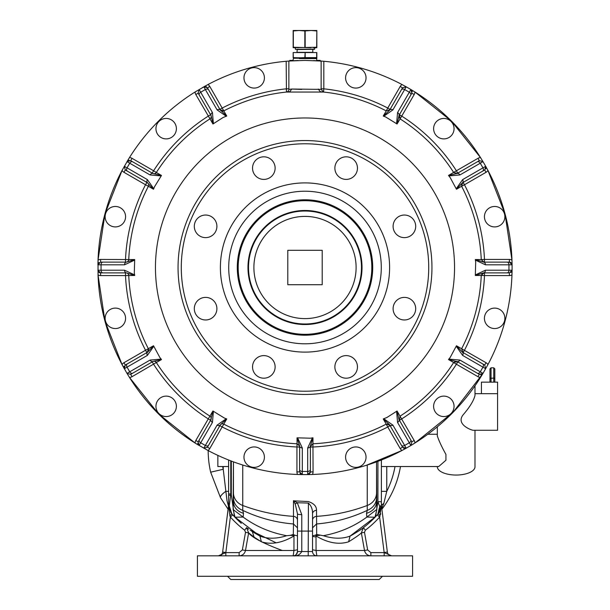<?xml version="1.0" encoding="UTF-8"?>
<svg xmlns="http://www.w3.org/2000/svg" width="610" height="610" viewBox="0 0 610 610"><rect width="100%" height="100%" fill="white"/><g stroke="black" fill="none" stroke-linecap="round" stroke-linejoin="round"><path stroke-width="0.91" d="M316.026 536.83A6.458 6.458 0 0 1 312.534 536.106M276.162 542.831L250.146 530.189M282.255 550.495C263.185 543.319 251.976 537.456 248.636 532.904L254.08 537.113L252.357 531.661L259.936 536.098L251.412 531.043M228.109 509.243L220.484 497.653C220.035 496.357 221.781 494.26 225.746 491.355L228.613 491.355L228.613 505.286L229.284 505.919L230.633 495.267L231.304 494.855L234.492 516.761L259.936 536.098L261.362 541.794L254.08 537.113M210.557 471.759A96.822 96.822 0 0 0 210.656 472.186L210.557 471.759A96.822 96.822 0 0 1 208.178 450.576A96.822 96.822 0 0 0 210.656 472.186L220.484 497.653M230.748 512.392L231.762 513.734L228.613 505.286L229.909 515.923L231.785 513.757M232.486 514.558L232.776 514.886A96.822 96.822 0 0 0 241.278 523.304A96.822 96.822 0 0 1 232.776 514.886A96.822 96.822 0 0 0 241.278 523.304A96.822 96.822 0 0 1 232.776 514.886L232.486 514.558M228.613 495.183L228.613 493.955L228.613 495.183L230.633 495.267L230.771 493.955L228.613 493.955L228.613 460.001M381.387 460.001L381.387 501.733L377.925 501.733L379.694 506.552L381.387 505.286L381.387 501.733L381.387 504.417M381.387 505.133L379.916 515.763M358.764 530.929L361.669 528.908M363.377 527.65L363.392 527.635C361.6 529.244 357.163 532.065 350.064 536.098L375.508 516.761L377.925 501.733L377.925 461.343M312.534 513.971L312.534 551.532A4.3 4.3 0 0 0 316.834 555.832L316.056 550.495L364.513 550.495C365.344 553.811 367.464 555.588 370.865 555.832C367.464 555.588 365.344 553.811 364.513 550.495L361.364 532.904L364.49 532.347L365.337 530.212L363.392 527.635L361.364 532.904C359.656 534.604 355.416 537.57 348.638 541.794L350.064 536.098L353.373 534.276L350.064 536.098C342.263 539.019 333.342 538.889 323.285 535.71C339.518 532.713 354.052 526.499 366.869 517.074L376.858 509.388M228.491 506.247L226.996 500.741L223.237 469.281L210.656 472.186M228.62 505.743L230.976 512.736M228.575 505.698L228.613 505.133M239.135 555.832C242.536 555.588 244.656 553.811 245.487 550.495C244.656 553.811 242.536 555.588 239.135 555.832L239.135 552.607L225.822 552.607L218.372 555.832A4.3 4.3 0 0 0 222.642 552.073L228.613 504.996A4.3 4.3 0 0 1 228.582 505.537A4.3 4.3 0 0 0 228.613 504.996A4.3 4.3 0 0 1 228.582 505.537A4.3 4.3 0 0 0 228.613 504.996M217.854 455.38L217.854 466.536L228.613 466.536M374.99 517.211L376.82 509.609L376.545 461.854L376.545 502.03C376.195 507.505 372.847 511.279 366.503 513.368L366.869 517.074L374.99 517.211L378.238 513.734L381.387 505.286L383.842 503.326L381.799 508.526M381.273 506.994L381.014 508.351M380.77 509.228L379.656 511.744M381.418 505.537L387.358 552.073L381.418 505.537A4.3 4.3 0 0 1 381.387 504.996A4.3 4.3 0 0 0 381.418 505.537M380.884 508.854L378.253 513.712M381.387 491.355L386.763 491.355L383.842 503.326M437.324 426.817L437.324 435.898C438.75 440.443 441.617 446.627 445.933 454.435L445.933 460.237L438.712 466.536L381.387 466.536M427.808 434.259L437.324 434.259M381.89 509.243A96.822 96.822 0 0 0 400.473 466.536A96.822 96.822 0 0 1 381.89 509.243M233.577 515.77L231.762 513.734L229.284 505.919M246.608 527.635L244.663 530.212L245.51 532.347L248.636 532.904L246.608 527.635L248.712 529.183M225.822 555.832L225.822 552.607A7.534 7.534 0 0 0 225.845 552.485L222.642 552.073L228.582 505.537M229.909 515.923L230.367 517.036L232.776 514.886M377.224 514.886L379.633 517.036L380.091 515.923L378.238 513.734L377.849 514.177L379.694 506.552M380.777 513.795L380.609 514.398M474.984 385.81L474.984 395.539C473.65 400.755 469.708 407.175 463.158 414.792C455.594 424.247 471.103 430.164 473.185 430.263L497.577 430.263L497.577 382.15L481.435 382.15L481.435 393.679M437.324 466.536L437.324 466.787A18.826 8.258 180 0 0 456.158 475.045A18.826 8.258 180 0 0 474.984 466.787L474.984 430.263M210.587 555.832L412.581 555.832L412.581 576.275L197.419 576.275L197.419 555.832L210.587 555.832M224.488 552.881L223.687 553.186M222.436 554.055L221.277 554.925M233.455 492.872A15.059 13.656 0 0 0 242.749 505.484L242.749 510.379A15.059 13.656 180 0 1 233.455 497.768L233.455 461.854L233.142 509.388M238.914 521.169L234.492 516.761L235.01 517.211L233.18 509.609L243.131 517.074C255.948 526.499 270.482 532.713 286.715 535.71C276.665 538.889 267.737 539.019 259.936 536.098M235.01 517.211L243.131 517.074L243.497 513.368C237.153 511.279 233.805 507.505 233.455 502.03L233.455 497.768M363.392 527.635A96.822 96.822 0 0 0 376.728 515.442A96.822 96.822 0 0 1 363.392 527.635A96.822 96.822 0 0 0 376.728 515.442M365.337 530.212A100.055 100.055 0 0 0 379.633 517.036L384.155 552.485L387.358 552.073A4.3 4.3 0 0 0 391.628 555.832L384.178 552.607L370.865 552.607L367.647 549.938L364.513 550.495M391.628 555.832A4.3 4.3 0 0 1 387.358 552.073A4.3 4.3 0 0 0 391.628 555.832L390.125 555.603M474.984 393.679L497.577 393.679M384.178 555.832L384.178 552.607A7.534 7.534 0 0 1 384.155 552.485M370.865 555.832L370.865 552.607L384.178 552.607M312.534 551.532A4.3 4.3 0 0 0 316.834 555.832A4.3 4.3 0 0 1 312.534 551.532L308.225 551.532L308.225 555.832M312.534 531.089L301.775 531.089L301.775 551.532C299.906 554.803 297.039 556.244 293.166 555.832A4.3 4.3 0 0 0 297.466 551.532C296.536 554.803 295.103 556.244 293.166 555.832L293.944 550.495L293.974 535.992C282.079 542.969 271.214 544.905 261.362 541.794M378.07 576.275L374.83 576.282M330.712 576.275L338.489 576.275M271.511 576.275L279.288 576.275M231.93 576.275L235.17 576.282M248.636 532.904L245.487 550.495L293.944 550.495L297.466 549.747L297.466 535.862L297.466 551.532L297.466 513.826L297.466 535.862L294.645 535.161L294.188 535.603L290.345 535.351L293.318 534.467L294.645 535.161M286.715 535.71L290.345 535.351M294.188 535.603L293.974 535.992M243.497 513.368L242.749 510.379C258.861 517.966 275.773 522.488 293.471 523.967L293.318 534.467M239.135 552.607L242.353 549.938L245.487 550.495M366.503 513.368L367.25 510.379A15.059 13.656 0 0 0 376.545 497.768M294.729 500.901L293.471 500.703L294.653 501.29L294.729 500.901L308.317 501.565C313.815 503.341 316.552 506.254 316.529 510.296L316.681 534.467L323.285 535.71M312.534 527.856L316.529 523.967C334.227 522.488 351.139 517.959 367.25 510.379L367.25 505.484A15.059 13.656 0 0 0 376.545 492.872M348.638 541.794C338.786 544.905 327.921 542.969 316.026 535.992L315.812 535.603L319.655 535.351M316.026 535.992L316.056 550.495L312.534 549.747M227.538 576.275L230.771 579.5L379.229 579.5L382.462 576.275M315.812 535.603L315.355 535.161L316.681 534.467M312.534 535.862L315.355 535.161M297.466 551.532L308.225 551.532L308.416 503.09A4.3 1.494 180 0 1 308.225 503.09L297.276 502.731L301.775 514.703C298.717 514.527 297.284 514.238 297.466 513.826L295.225 503.982L293.471 500.703L293.471 516.357A162.451 147.292 180 0 1 242.749 505.484L242.749 465.026M308.416 503.09C311.298 505.789 312.671 509.365 312.534 513.826A4.3 3.546 0 0 1 316.529 510.296M294.005 501.672L294.653 501.29L297.276 502.731L295.225 503.982M494.817 382.15L494.817 368.875L494.817 382.15M489.975 382.15L489.975 368.875L489.975 382.15M401.365 89.838A2.692 1.899 30 0 1 404.643 89.54L392.893 109.891A2.692 1.899 -150 0 0 389.615 110.197L402.539 87.809L406.184 86.811L402.066 84.561A207.095 207.095 0 0 0 323.826 61.267L321.135 61.038L321.135 89.373L323.544 92.049L286.456 92.049L286.174 61.267L288.865 61.038L288.865 89.373L289.483 89.296M321.135 88.831L323.826 88.831L323.544 92.049L321.135 89.373L291.755 89.045L301.775 89.434M289.788 60.969L289.788 60.405L293.166 60.405M320.212 60.969L320.212 60.405L316.834 60.405M485.163 369.637L484.82 370.239M288.865 61.335L289.277 61.008M289.163 61.015L290.108 60.947M321.135 61.335L319.892 60.947M299.159 474.527L304.969 474.603M304.085 474.603L303.246 474.595M202.947 87.299L202.268 87.688M403.446 449.707L406.214 448.19L404.643 445.475A2.692 1.899 150 0 1 401.365 445.17L402.539 447.206L406.184 448.205L402.066 450.454A207.095 207.095 0 0 1 312.411 474.473L307.692 474.588A2.692 2.692 0 0 0 309.613 473.779M481.359 376.073L482.99 373.373L480.276 371.81A2.692 1.899 120 0 1 477.287 373.19L479.315 374.365L482.975 373.404L453.085 412.284L414.899 443.035L410.873 445.498L409.302 442.784L404.643 445.475L392.893 425.124A2.692 1.899 150 0 1 389.615 424.819L401.365 445.17M512.019 273.349L512.08 270.169M487.199 169.061L485.682 166.294L482.967 167.864A2.692 1.899 60 0 1 482.67 171.143L484.698 169.969L485.697 166.324L487.947 170.442A207.095 207.095 0 0 1 511.965 260.096L505.042 213.904L487.947 170.442L505.042 213.904L511.965 260.096L512.08 264.816L508.946 264.816L508.946 270.2A2.692 1.899 90 0 1 507.047 272.883L509.388 272.883L512.08 270.2L485.446 270.2A2.692 1.899 90 0 1 483.547 272.883L507.047 272.883M413.572 91.149L410.873 89.517L409.302 92.224A2.692 1.899 30 0 1 410.683 95.221L411.857 93.185L410.904 89.533L414.899 91.973A207.095 207.095 0 0 1 480.535 157.601L451.438 121.07L414.899 91.973L451.438 121.07L480.528 157.601L482.975 161.604L480.276 163.205L482.967 167.864L462.616 179.614A2.692 1.899 60 0 1 462.311 182.893L484.698 169.969L486.04 172.302A5.376 5.376 0 0 0 487.947 170.442M323.857 61.267L320.837 61.015M205.715 85.758L203.824 86.811L207.461 87.809L208.635 89.838L207.461 87.809L209.794 86.468A5.376 5.376 0 0 0 207.934 84.561L195.101 91.973A5.376 5.376 0 0 0 195.818 94.535L209.985 118.836A176.435 176.435 0 0 0 156.328 172.493L153.598 170.777L152.256 173.11L153.064 173.575A2.692 1.899 120 0 0 150.075 174.956L161.2 175.909L161.498 175.451L156.328 172.493A2.692 2.692 0 0 1 152.721 173.377L152.721 173.377A2.692 2.692 0 0 0 156.328 172.493M128.641 158.935L122.053 170.442L104.958 213.904L98.035 260.096L98.035 274.919L104.958 321.112L122.053 364.566L104.958 321.112L98.035 274.919A5.376 5.376 0 0 0 100.612 275.575L125.515 275.575L125.515 272.883M97.981 261.667L97.92 264.847M122.801 365.954L124.333 368.745M196.428 443.866L207.934 450.454A5.376 5.376 0 0 0 209.794 448.548L223.756 424.125A176.435 176.435 0 0 0 297.055 443.767L296.933 446.993L299.624 446.993L299.624 446.055L299.624 471.896L302.308 474.588L302.308 471.454A2.692 1.899 180 0 1 299.624 469.555M298.176 60.52L292.899 60.764L293.486 58.255L316.514 58.255L300.608 58.255M366.213 465.354L402.066 450.454L366.213 465.354M482.99 373.373L487.947 364.574A5.376 5.376 0 0 0 486.04 362.714L461.617 348.752A176.435 176.435 0 0 0 481.259 275.453L484.485 275.575L484.485 272.883L509.388 272.883L509.388 275.575A5.376 5.376 0 0 0 511.965 274.919L512.08 270.23M313.586 60.588L320.952 61.023L316.834 60.748L316.514 58.255M129.465 377.407A5.376 5.376 0 0 0 132.027 376.69L156.328 362.515A2.692 2.692 0 0 0 152.721 361.638L130.685 374.365L127.025 373.404L129.465 377.407L158.562 413.946L195.101 443.035A207.095 207.095 0 0 1 129.465 377.407L158.562 413.946L195.101 443.035L199.096 445.483L198.143 441.823L210.602 420.252L208.269 418.91L212.943 411.01L224.305 418.025L226.752 418.978L223.756 424.125A2.692 2.692 0 0 0 220.187 425.17A2.692 2.692 0 0 1 223.756 424.125M299.624 446.993L299.624 471.896L296.933 471.896A5.376 5.376 0 0 0 297.588 474.473L302.278 474.588M289.819 60.962A207.095 207.095 0 0 0 288.736 61.046A207.095 207.095 0 0 1 289.819 60.962M288.233 61.091A207.095 207.095 0 0 0 287.371 61.16A207.095 207.095 0 0 1 288.233 61.091M321.135 61.038L305 60.405L288.865 61.038L288.865 88.831L286.174 88.831A179.668 179.668 0 0 0 222.246 108.039L219.92 109.381M297.588 474.473A207.095 207.095 0 0 1 207.934 450.454M127.025 373.404L122.053 364.574A207.095 207.095 0 0 1 98.035 274.919M98.035 260.096A207.095 207.095 0 0 1 122.053 170.442L104.958 213.904L98.035 260.096A5.376 5.376 0 0 1 100.612 259.441L128.74 259.563A2.692 2.692 0 0 1 126.056 262.125A2.692 2.692 0 0 0 128.74 259.563A176.435 176.435 0 0 1 148.382 186.263L145.531 184.754A179.668 179.668 0 0 0 125.515 259.441L125.515 262.125L100.612 262.125L97.92 264.786M161.498 175.451L153.064 173.575L130.685 160.651L132.027 158.325A5.376 5.376 0 0 0 129.465 157.601L127.025 161.604L130.685 160.651L152.256 173.11M129.465 157.601A207.095 207.095 0 0 1 195.101 91.973M203.816 86.811L205.356 89.54L200.698 92.224A2.692 1.899 150 0 0 199.317 95.221L198.143 93.185L199.096 89.533M207.934 84.561A207.095 207.095 0 0 1 286.174 61.267M406.184 86.811L404.643 89.54L409.302 92.224L397.552 112.583A2.692 1.899 30 0 1 398.932 115.572L410.683 95.221M410.873 89.517L406.214 86.826M485.682 166.294L482.99 161.635M512.08 270.2L512.08 264.816M511.965 274.919A207.095 207.095 0 0 1 487.947 364.574M479.315 374.365L477.973 376.69A5.376 5.376 0 0 0 480.535 377.407L482.975 373.404L453.085 412.284L414.899 443.035A5.376 5.376 0 0 0 414.182 440.481L400.015 416.18A176.435 176.435 0 0 0 453.672 362.515L456.402 364.239L457.744 361.905L457.279 361.638L453.672 362.515L448.502 359.564L450.142 357.513L456.478 345.756L461.617 348.752L463.127 352.588L464.469 350.262A179.668 179.668 0 0 0 484.485 275.575L509.388 275.575M480.535 377.407A207.095 207.095 0 0 1 414.899 443.035M406.214 448.19L410.873 445.498M305 474.603L307.692 474.588L307.692 471.454L302.308 471.454L302.308 447.953A2.692 1.899 180 0 1 299.624 446.055L297.032 437.812L297.055 443.767L299.624 446.055M316.674 57.614L305.16 57.614L305.16 52.551L316.674 52.551L316.674 57.614L293.166 57.828M305.16 52.551L304.84 57.614L299.083 57.828L293.166 57.614L293.166 52.551L293.326 57.614M316.834 57.614L316.834 52.551L316.834 58.583L299.327 58.583M289.781 91.729A176.435 176.435 0 0 0 223.756 110.89L220.187 109.846A2.692 2.692 0 0 0 223.756 110.89A176.435 176.435 0 0 1 289.781 91.729L291.755 89.045L288.865 89.373L288.865 88.831L288.865 89.373A2.692 2.692 0 0 1 286.456 92.049A2.692 2.692 0 0 0 288.865 89.373L288.865 89.106M300.905 474.191A2.692 2.692 0 0 1 300.013 473.299A2.692 2.692 0 0 0 300.905 474.191M195.101 443.035A5.376 5.376 0 0 1 195.818 440.481L198.143 441.823L199.317 439.795A2.692 1.899 30 0 0 200.698 442.784L205.356 445.475L217.107 425.124A2.692 1.899 -150 0 0 220.385 424.819L207.461 447.206L203.816 448.205M198.113 444.461A2.692 2.692 0 0 1 197.785 443.241A2.692 2.692 0 0 0 198.113 444.461M127.33 363.873A2.692 1.899 60 0 0 127.032 367.151L147.384 355.401A2.692 1.899 60 0 1 147.689 352.123L125.302 365.047L124.303 368.684M123.96 367.312A2.692 2.692 0 0 1 124.287 366.091A2.692 2.692 0 0 0 123.96 367.312M98.446 271.793A2.692 2.692 0 0 0 100.612 272.883L97.92 270.23M100.612 259.441L100.612 262.125L102.953 262.125A2.692 1.899 90 0 0 101.054 264.816L101.054 270.2L124.554 270.2A2.692 1.899 -90 0 0 126.453 272.883L100.612 272.883L100.612 275.575M99.201 262.521A2.692 2.692 0 0 0 98.317 263.413A2.692 2.692 0 0 1 99.201 262.521M122.053 170.442A5.376 5.376 0 0 0 123.96 172.302L145.531 184.754L146.873 182.421L125.302 169.969L124.303 166.324M128.047 160.621A2.692 2.692 0 0 1 129.267 160.293A2.692 2.692 0 0 0 128.047 160.621M205.196 86.468A2.692 2.692 0 0 1 206.416 86.788A2.692 2.692 0 0 0 205.196 86.468M412.215 91.774A2.692 2.692 0 0 0 411.887 90.562A2.692 2.692 0 0 1 412.215 91.774M477.287 161.825A2.692 1.899 60 0 1 480.276 163.205L459.925 174.956A2.692 1.899 -120 0 0 456.936 173.575L479.315 160.651L482.975 161.604M485.712 168.924A2.692 2.692 0 0 0 486.04 167.704A2.692 2.692 0 0 1 485.712 168.924M511.271 262.895A2.692 2.692 0 0 0 509.388 262.125L512.08 264.786M484.485 262.125L484.485 259.441L509.388 259.441L509.388 262.125L483.547 262.125L475.304 259.54L481.259 259.563A176.435 176.435 0 0 0 461.617 186.263L464.469 184.754L463.127 182.421L462.311 182.893L456.478 189.26L461.617 186.263L462.662 182.695M511.691 271.595A2.692 2.692 0 0 1 510.799 272.487A2.692 2.692 0 0 0 511.691 271.595M463.127 352.588L484.698 365.047L485.697 368.684M486.04 362.714L484.698 365.047L462.311 352.123L456.478 345.756M480.733 374.723A2.692 2.692 0 0 0 481.953 374.395A2.692 2.692 0 0 1 480.733 374.723M477.973 376.69L456.402 364.239A179.668 179.668 0 0 1 401.731 418.91L399.397 420.252L411.857 441.823L410.904 445.483M414.182 440.481L411.857 441.823L398.932 419.444L397.057 411.01L400.015 416.18L399.397 420.252M403.584 448.22A2.692 2.692 0 0 0 404.796 448.548A2.692 2.692 0 0 1 403.584 448.22M310.185 472.91A2.692 2.692 0 0 0 310.376 471.896L307.722 474.588M310.376 471.896L310.376 469.555L310.376 471.896L313.067 471.896L312.945 443.767A176.435 176.435 0 0 0 386.244 424.125L387.754 426.977L390.08 425.635L402.539 447.206L400.206 448.548A5.376 5.376 0 0 0 402.066 450.454M304.84 52.551L293.326 52.551M318.245 89.045L320.319 91.736M302.308 447.953L297.573 437.835L310.376 438.209L312.968 437.812L312.945 443.767L310.376 446.451L310.505 445.643M219.92 425.635L222.246 426.977A179.668 179.668 0 0 0 296.933 446.993L296.933 471.896M263.032 462.266A10.217 10.217 0 0 0 259.296 448.304A10.217 10.217 0 0 0 245.334 452.048A10.217 10.217 0 0 0 249.071 466.009A10.217 10.217 0 0 0 263.032 462.266M199.317 439.795L211.068 419.444A2.692 1.899 30 0 0 212.448 422.433L213.401 411.308M210.602 420.252L212.943 411.01M195.818 440.481L208.269 418.91A179.668 179.668 0 0 1 153.598 364.239L152.256 361.905M171.28 415.189A10.217 10.217 0 0 0 175.017 401.228A10.217 10.217 0 0 0 161.055 397.491A10.217 10.217 0 0 0 157.319 411.453A10.217 10.217 0 0 0 171.28 415.189M147.384 355.401L153.773 346.236L159.858 357.513L161.498 359.564L153.064 361.44A2.692 1.899 -120 0 1 150.075 360.06L129.724 371.81A2.692 1.899 60 0 0 132.713 373.19M122.053 364.574A5.376 5.376 0 0 1 123.96 362.714L125.302 365.047L146.873 352.588L145.531 350.262L153.522 345.756L153.773 346.236M102.953 262.125L126.453 262.125A2.692 1.899 90 0 0 124.554 264.816L134.665 260.081L134.299 272.883L134.696 275.476L125.515 275.575A179.668 179.668 0 0 0 145.531 350.262L123.96 362.714M115.351 328.546A10.217 10.217 0 0 0 125.569 318.321A10.217 10.217 0 0 0 115.351 308.103A10.217 10.217 0 0 0 105.126 318.321A10.217 10.217 0 0 0 115.351 328.546M110.242 225.54A10.217 10.217 0 0 0 124.204 221.804A10.217 10.217 0 0 0 120.46 207.842A10.217 10.217 0 0 0 106.498 211.578A10.217 10.217 0 0 0 110.242 225.54M146.873 182.421L147.338 182.695A2.692 2.692 0 0 1 148.382 186.263L153.522 189.26L154.482 186.812L161.2 175.909M132.713 161.825A2.692 1.899 120 0 0 129.724 163.205L127.032 167.864L147.384 179.614A2.692 1.899 -60 0 0 147.689 182.893L127.33 171.143A2.692 1.899 120 0 1 127.032 167.864L124.318 166.294M195.818 94.535L198.143 93.185L210.869 115.229A2.692 2.692 0 0 1 209.985 118.836L212.943 124.005L223.062 117.516L226.752 116.03L209.794 86.468M132.027 158.325L153.598 170.777A179.668 179.668 0 0 1 208.269 116.106L210.602 114.756M157.319 133.781A10.217 10.217 0 0 0 171.28 137.524A10.217 10.217 0 0 0 175.017 123.563A10.217 10.217 0 0 0 161.055 119.819A10.217 10.217 0 0 0 157.319 133.781M199.317 95.221L210.869 115.229A2.692 2.692 0 0 1 209.985 118.836M212.943 124.005L211.068 115.572A2.692 1.899 -30 0 1 212.448 112.583L199.127 89.517M217.107 109.891L205.356 89.54A2.692 1.899 150 0 1 208.635 89.838L220.385 110.197A2.692 1.899 150 0 0 217.107 109.891L226.264 116.281M264.404 77.859A10.217 10.217 0 0 0 254.187 67.634A10.217 10.217 0 0 0 243.962 77.859A10.217 10.217 0 0 0 254.187 88.076A10.217 10.217 0 0 0 264.404 77.859M323.536 92.049L322.713 91.957M397.552 112.583L396.599 123.708L385.695 116.983L383.248 116.03L386.244 110.89L389.813 109.846L390.08 109.381L387.754 108.039L386.244 110.89A176.435 176.435 0 0 0 320.219 91.729M346.968 72.75A10.217 10.217 0 0 0 350.704 86.712A10.217 10.217 0 0 0 364.666 82.968A10.217 10.217 0 0 0 360.929 69.006A10.217 10.217 0 0 0 346.968 72.75M399.131 115.229L397.057 124.005L401.731 116.106L399.397 114.756L400.015 118.836A176.435 176.435 0 0 1 453.672 172.493L457.279 173.377L457.744 173.11L456.402 170.777L448.502 175.451L450.142 177.495L456.478 189.26M414.899 91.973A5.376 5.376 0 0 1 414.182 94.535L411.857 93.185L399.397 114.756M438.72 119.819A10.217 10.217 0 0 0 434.983 133.781A10.217 10.217 0 0 0 448.945 137.524A10.217 10.217 0 0 0 452.681 123.563A10.217 10.217 0 0 0 438.72 119.819M457.279 173.377L448.502 175.451M486.04 172.302L464.469 184.754A179.668 179.668 0 0 1 484.485 259.441L481.259 259.563L483.943 262.125L483.135 262.003M494.649 206.47A10.217 10.217 0 0 0 484.432 216.687A10.217 10.217 0 0 0 494.649 226.912A10.217 10.217 0 0 0 504.874 216.687A10.217 10.217 0 0 0 494.649 206.47M507.047 262.125A2.692 1.899 90 0 1 508.946 264.816L485.446 264.816A2.692 1.899 -90 0 0 483.547 262.125M485.446 270.2L475.335 274.935L475.701 262.125L475.304 259.54M499.758 309.476A10.217 10.217 0 0 0 485.796 313.212A10.217 10.217 0 0 0 489.54 327.173A10.217 10.217 0 0 0 503.502 323.437A10.217 10.217 0 0 0 499.758 309.476M482.67 363.873A2.692 1.899 120 0 1 482.967 367.151L462.616 355.401A2.692 1.899 -60 0 0 462.311 352.123M448.8 359.107L459.925 360.06A2.692 1.899 120 0 1 456.936 361.44L477.287 373.19M452.681 401.228A10.217 10.217 0 0 0 438.72 397.491A10.217 10.217 0 0 0 434.983 411.453A10.217 10.217 0 0 0 448.945 415.189A10.217 10.217 0 0 0 452.681 401.228M410.683 439.795A2.692 1.899 150 0 1 409.302 442.784L397.552 422.433A2.692 1.899 -30 0 0 398.932 419.444L399.131 419.787M392.893 425.124L383.736 418.734L386.938 417.492L397.057 411.01M310.376 446.993L313.067 446.993A179.668 179.668 0 0 0 387.754 426.977L400.206 448.548M366.038 457.157A10.217 10.217 0 0 0 355.813 446.939A10.217 10.217 0 0 0 345.595 457.157A10.217 10.217 0 0 0 355.813 467.374A10.217 10.217 0 0 0 366.038 457.157M310.376 446.055A2.692 1.899 0 0 1 307.692 447.953L307.692 471.454A2.692 1.899 180 0 0 310.376 469.555L310.376 446.055L312.968 437.812M483.943 272.883L481.259 275.453L475.304 275.476L475.335 274.935M396.599 123.708L397.057 124.005M383.736 418.734L383.248 418.978L386.244 424.125L389.813 425.17L387.625 423.828L389.881 425.277M134.665 260.081L134.696 259.54L128.74 259.563M128.74 275.453A2.692 2.692 0 0 0 126.056 272.883A2.692 2.692 0 0 1 128.74 275.453A176.435 176.435 0 0 0 148.382 348.752A2.692 2.692 0 0 1 147.338 352.321A2.692 2.692 0 0 0 148.382 348.752L147.338 352.321M161.498 359.564L156.328 362.515A176.435 176.435 0 0 0 209.985 416.18A2.692 2.692 0 0 1 210.869 419.787A2.692 2.692 0 0 0 209.985 416.18M297.573 437.835L297.032 437.812M220.385 424.819L226.752 418.978M211.228 418.574L211.136 419.139M153.423 361.356L153.834 361.288M147.689 352.123L153.522 345.756M127.284 273.181L126.75 272.975M126.453 272.883L134.696 275.476M126.453 262.125L134.696 259.54M126.811 262.018L127.2 261.873M148.382 186.263A2.692 2.692 0 0 0 147.338 182.695L153.522 189.26M153.926 173.736L153.369 173.644M211.151 115.93L211.22 116.342M223.756 110.89A2.692 2.692 0 0 1 220.187 109.846L226.752 116.03M221.056 110.761L220.614 110.402M389.615 110.197L383.248 116.03M398.772 116.594L399.062 117.791L398.772 116.594M461.663 183.694L461.32 184.876L461.663 183.694M483.547 272.883L475.304 275.476M482.579 273.257L481.694 274.111L482.579 273.257M457.279 361.638L448.502 359.564M455.914 361.28L454.717 361.57L455.914 361.28M389.615 424.819L383.248 418.978M299.479 58.255L293.486 58.255M312.03 49.326L295.53 49.326L314.47 49.326L297.2 49.54L296.986 52.551M413.572 326.823A123.723 123.723 0 0 1 245.685 376.08A123.723 123.723 0 0 1 196.428 208.193A123.723 123.723 0 0 1 364.315 158.928A123.723 123.723 0 0 1 413.572 326.823M309.392 58.255L310.002 58.255M275.125 168.116A11.293 11.293 0 0 0 263.833 156.816A11.293 11.293 0 0 0 252.532 168.116A11.293 11.293 0 0 0 263.833 179.409A11.293 11.293 0 0 0 275.125 168.116M338.184 160.125A11.293 11.293 0 0 0 338.184 176.099A11.293 11.293 0 0 0 354.158 176.099A11.293 11.293 0 0 0 354.158 160.125A11.293 11.293 0 0 0 338.184 160.125M404.392 215.04A11.293 11.293 0 0 0 393.099 226.333A11.293 11.293 0 0 0 404.392 237.633A11.293 11.293 0 0 0 415.692 226.333A11.293 11.293 0 0 0 404.392 215.04M412.383 300.692A11.293 11.293 0 0 0 396.408 300.692A11.293 11.293 0 0 0 396.408 316.666A11.293 11.293 0 0 0 412.383 316.666A11.293 11.293 0 0 0 412.383 300.692M357.468 366.9A11.293 11.293 0 0 0 346.167 355.607A11.293 11.293 0 0 0 334.875 366.9A11.293 11.293 0 0 0 346.167 378.2A11.293 11.293 0 0 0 357.468 366.9M271.816 374.891A11.293 11.293 0 0 0 271.816 358.916A11.293 11.293 0 0 0 255.842 358.916A11.293 11.293 0 0 0 255.842 374.891A11.293 11.293 0 0 0 271.816 374.891M205.608 319.975A11.293 11.293 0 0 0 216.901 308.675A11.293 11.293 0 0 0 205.608 297.383A11.293 11.293 0 0 0 194.308 308.675A11.293 11.293 0 0 0 205.608 319.975M197.617 234.324A11.293 11.293 0 0 0 213.591 234.324A11.293 11.293 0 0 0 213.591 218.35A11.293 11.293 0 0 0 197.617 218.35A11.293 11.293 0 0 0 197.617 234.324M313.494 47.71L316.834 47.71L316.834 47.244L316.834 47.71M310.917 47.71L293.166 47.244L293.166 47.71L316.674 47.244L316.834 30.5L311.161 30.5L316.834 30.965L316.834 47.244M293.166 47.71L293.166 30.965L299.083 30.5L304.84 30.965L304.84 47.244M298.465 47.71L297.306 47.664M293.883 47.328L293.326 47.244L293.326 30.965M355.043 294.844A57.02 57.02 0 0 1 277.664 317.543A57.02 57.02 0 0 1 254.957 240.172A57.02 57.02 0 0 1 332.336 217.465A57.02 57.02 0 0 1 355.043 294.844M293.166 30.965L293.166 30.5L311.161 30.5L304.84 30.965M354.57 294.584A56.478 56.478 0 0 1 277.924 317.078A56.478 56.478 0 0 1 255.43 240.431A56.478 56.478 0 0 1 332.076 217.938A56.478 56.478 0 0 1 354.57 294.584A56.478 56.478 0 0 1 277.924 317.078A56.478 56.478 0 0 1 255.43 240.431A56.478 56.478 0 0 1 332.076 217.938A56.478 56.478 0 0 1 354.57 294.584A56.478 56.478 0 0 1 277.924 317.078A56.478 56.478 0 0 1 255.43 240.431A56.478 56.478 0 0 1 332.076 217.938A56.478 56.478 0 0 1 354.57 294.584M322.21 284.717L287.79 284.717L287.79 250.291L322.21 250.291L322.21 284.717M222.65 466.536A83.913 83.913 0 0 0 223.237 469.281L223.237 466.536M230.771 460.847L230.771 493.955A86.063 86.063 0 0 0 231.304 494.855L231.304 461.053M386.763 466.536L386.763 491.355A91.447 91.447 0 0 0 395.013 466.536M225.845 552.485L230.367 517.036A100.055 100.055 0 0 0 244.663 530.212M245.51 532.347L242.353 549.938M364.49 532.347L367.647 549.938M367.25 465.026L367.25 505.484C350.994 511.584 334.082 515.206 316.529 516.357A4.3 3.904 180 0 0 312.534 520.246M297.466 520.246A4.3 3.904 180 0 0 293.471 516.357L293.471 523.967L297.466 527.856M301.775 514.703L301.775 531.089L297.466 531.089M493.742 382.15L493.742 378.337A1.075 0.984 0 0 1 494.817 379.313M491.05 382.15L491.05 378.337L493.742 378.025A1.075 0.671 0 0 1 494.817 378.703M489.975 379.313A1.075 0.984 0 0 1 491.05 378.337L493.742 378.025L493.742 367.799L494.817 368.875M489.975 368.875L491.05 367.799L491.05 378.025A1.075 0.671 180 0 0 489.975 378.703M286.174 89.373L286.174 88.831M207.461 447.206L209.794 448.548M203.786 448.19L205.356 445.475A2.692 1.899 30 0 0 208.635 445.17M212.448 422.433L199.127 445.498M130.685 374.365L132.027 376.69M124.318 368.722L127.032 367.151L129.724 371.81L127.01 373.373M97.92 270.2L101.054 270.2A2.692 1.899 90 0 0 102.953 272.883M124.554 264.816L97.92 264.816M125.302 169.969L123.96 172.302M150.075 174.956L127.01 161.635M323.826 61.267L323.826 88.831A179.668 179.668 0 0 1 387.754 108.039L400.206 86.468A5.376 5.376 0 0 1 402.066 84.561M402.539 87.809L400.206 86.468M480.535 157.601A5.376 5.376 0 0 0 477.973 158.325L456.402 170.777A179.668 179.668 0 0 0 401.731 116.106L414.182 94.535M479.315 160.651L477.973 158.325M511.965 260.096A5.376 5.376 0 0 0 509.388 259.441M485.682 368.722L482.967 367.151L480.276 371.81L459.925 360.06M312.411 474.473A5.376 5.376 0 0 0 313.067 471.896M307.692 447.953L312.427 437.835M217.107 425.124L226.264 418.734M150.075 360.06L161.2 359.107M124.554 270.2L134.665 274.935M147.384 179.614L153.773 188.772M212.448 112.583L213.401 123.708M392.893 109.891L383.736 116.281M462.616 179.614L456.227 188.772M459.925 174.956L448.8 175.909M485.446 264.816L475.335 260.081M462.616 355.401L456.227 346.236M397.552 422.433L396.599 411.308M376.69 398.742A149.541 149.541 0 0 0 436.234 195.81A149.541 149.541 0 0 0 233.31 136.274A149.541 149.541 0 0 0 173.766 339.198A149.541 149.541 0 0 0 376.69 398.742M152.721 361.638A2.692 2.692 0 0 1 156.328 362.515M312.8 49.54L312.8 52.338L297.2 52.338M365.863 378.917A126.949 126.949 0 0 0 416.409 206.645A126.949 126.949 0 0 0 244.137 156.099A126.949 126.949 0 0 0 193.591 328.371A126.949 126.949 0 0 0 365.863 378.917M230.755 226.943A84.599 84.599 0 0 1 345.557 193.263A84.599 84.599 0 0 1 379.245 308.065A84.599 84.599 0 0 1 264.443 341.752A84.599 84.599 0 0 1 230.755 226.943M314.684 47.71L314.684 49.113L295.53 49.326M371.947 304.085A76.288 76.288 0 0 1 268.423 334.455A76.288 76.288 0 0 1 238.052 230.931A76.288 76.288 0 0 1 341.577 200.56A76.288 76.288 0 0 1 371.947 304.085M364.422 299.967A67.718 67.718 0 0 1 272.533 326.929A67.718 67.718 0 0 1 245.578 235.041A67.718 67.718 0 0 1 337.467 208.079A67.718 67.718 0 0 1 364.422 299.967M363.636 299.54A66.818 66.818 0 0 1 272.967 326.144A66.818 66.818 0 0 1 246.364 235.475A66.818 66.818 0 0 1 337.033 208.872A66.818 66.818 0 0 1 363.636 299.54M305.16 30.965L305.16 47.244M260.15 243.009A51.103 51.103 0 0 1 329.499 222.658A51.103 51.103 0 0 1 349.85 292.007A51.103 51.103 0 0 1 280.501 312.35A51.103 51.103 0 0 1 260.15 243.009M378.238 513.734L379.359 512.232M231.762 513.734L232.753 514.863M293.761 555.794L293.166 555.832M491.05 367.799L493.742 367.799M295.316 47.71L295.316 49.113"/></g></svg>

